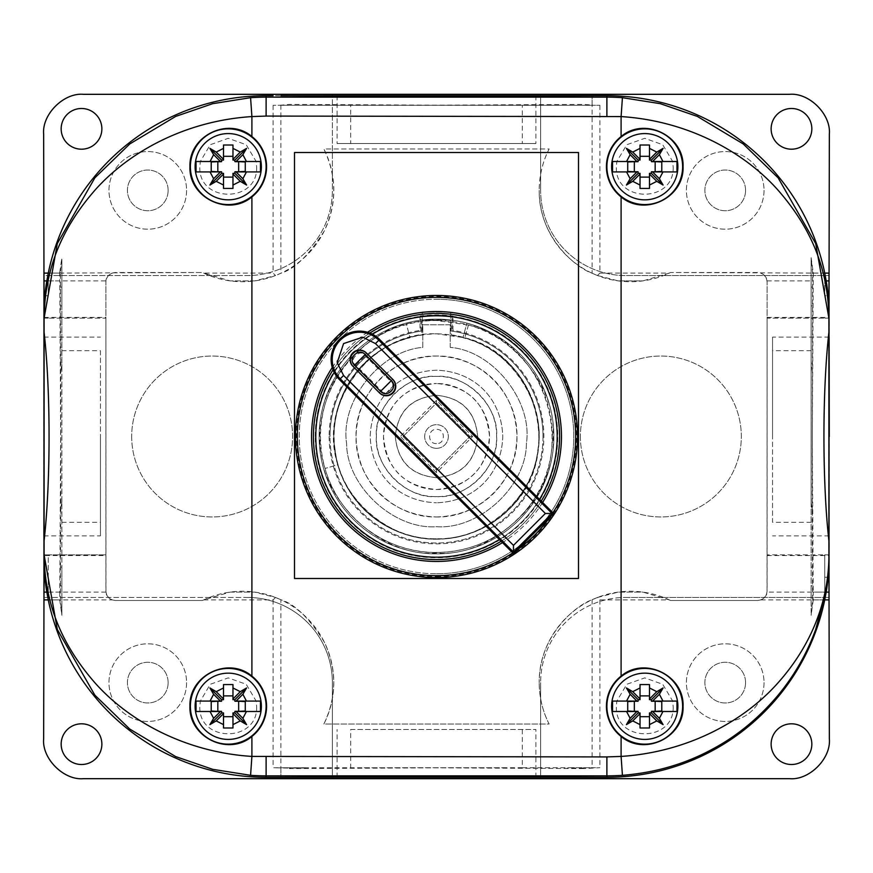 <?xml version="1.0" encoding="UTF-8"?>
<svg xmlns="http://www.w3.org/2000/svg" width="873" height="873" viewBox="0 0 873 873"><rect width="100%" height="100%" fill="white"/><g stroke="black" fill="none" stroke-linecap="round" stroke-linejoin="round"><path stroke-width="0.65" stroke-dasharray="4.37 3.27" d="M436.5 143.521L535.891 143.521L337.109 143.521L522.305 143.521L522.305 105.295L599.893 105.295L273.107 105.295L350.695 105.295L350.695 143.521L436.5 143.521M436.5 95.714L535.891 95.714L436.5 95.714M772.55 436.5L772.55 337.109L772.55 436.5M350.695 729.479L535.891 729.479L350.695 729.479L350.695 767.749L273.107 767.76L289.443 768.109L280.888 767.945L280.888 777.254L280.888 599.762C294.692 603.963 309.118 617.975 324.167 641.808C336.978 669.285 336.869 696.687 323.872 724.023L549.128 724.023C542.69 711.484 539.383 697.68 539.208 682.621A91.349 91.349 0 0 0 549.128 724.023L323.872 724.023A91.349 91.349 0 0 0 202.449 600.493L115.367 600.493L112.05 599.893C107.936 597.47 105.906 594.884 105.96 592.112L105.906 281.979L105.906 318.176L44.065 318.176L105.906 318.176L105.906 591.021C106.506 596.728 109.66 599.893 115.367 600.493L202.449 600.493A91.349 91.349 0 0 1 203.715 599.893L230.101 592.112L254.785 592.112L275.53 597.47L280.888 599.762M436.5 777.286L337.109 777.286L436.5 777.286M100.45 436.5L100.45 535.891L100.45 436.5M131.681 436.5A80.458 80.458 0 0 0 212.15 516.958A80.458 80.458 0 0 0 292.608 436.5A80.458 80.458 0 0 0 212.15 356.042A80.458 80.458 0 0 0 131.681 436.5A80.458 80.458 0 0 0 212.15 516.958A80.458 80.458 0 0 0 292.608 436.5A80.458 80.458 0 0 0 212.15 356.042A80.458 80.458 0 0 0 131.681 436.5M580.392 436.5A80.458 80.458 0 0 0 660.85 516.958A80.458 80.458 0 0 0 741.319 436.5A80.458 80.458 0 0 0 660.85 356.042A80.458 80.458 0 0 0 580.392 436.5A80.458 80.458 0 0 0 660.85 516.958A80.458 80.458 0 0 0 741.319 436.5A80.458 80.458 0 0 0 660.85 356.042A80.458 80.458 0 0 0 580.392 436.5M811.835 744.156A20.352 20.352 0 0 1 791.484 764.508A20.352 20.352 0 0 1 771.132 744.156A20.352 20.352 0 0 1 791.484 723.804A20.352 20.352 0 0 1 811.835 744.156M101.868 744.156A20.352 20.352 0 0 1 81.516 764.508A20.352 20.352 0 0 1 61.165 744.156A20.352 20.352 0 0 1 81.516 723.804A20.352 20.352 0 0 1 101.868 744.156M101.868 128.844A20.352 20.352 0 0 1 81.516 149.196A20.352 20.352 0 0 1 61.165 128.844A20.352 20.352 0 0 1 81.516 108.492A20.352 20.352 0 0 1 101.868 128.844M811.835 128.844A20.352 20.352 0 0 1 791.484 149.196A20.352 20.352 0 0 1 771.132 128.844A20.352 20.352 0 0 1 791.484 108.492A20.352 20.352 0 0 1 811.835 128.844M745.575 682.621A20.352 20.352 0 0 1 725.223 702.972A20.352 20.352 0 0 1 704.871 682.621A20.352 20.352 0 0 1 725.223 662.269A20.352 20.352 0 0 1 745.575 682.621A20.352 20.352 0 0 1 725.223 702.972A20.352 20.352 0 0 1 704.871 682.621A20.352 20.352 0 0 1 725.223 662.269A20.352 20.352 0 0 1 745.575 682.621M168.129 190.379A20.352 20.352 0 0 1 147.777 210.731A20.352 20.352 0 0 1 127.425 190.379A20.352 20.352 0 0 1 147.777 170.028A20.352 20.352 0 0 1 168.129 190.379A20.352 20.352 0 0 1 147.777 210.731A20.352 20.352 0 0 1 127.425 190.379A20.352 20.352 0 0 1 147.777 170.028A20.352 20.352 0 0 1 168.129 190.379M168.129 682.621A20.352 20.352 0 0 1 147.777 702.972A20.352 20.352 0 0 1 127.425 682.621A20.352 20.352 0 0 1 147.777 662.269A20.352 20.352 0 0 1 168.129 682.621A20.352 20.352 0 0 1 147.777 702.972A20.352 20.352 0 0 1 127.425 682.621A20.352 20.352 0 0 1 147.777 662.269A20.352 20.352 0 0 1 168.129 682.621M745.575 190.379A20.352 20.352 0 0 1 725.223 210.731A20.352 20.352 0 0 1 704.871 190.379A20.352 20.352 0 0 1 725.223 170.028A20.352 20.352 0 0 1 745.575 190.379A20.352 20.352 0 0 1 725.223 210.731A20.352 20.352 0 0 1 704.871 190.379A20.352 20.352 0 0 1 725.223 170.028A20.352 20.352 0 0 1 745.575 190.379M764.028 190.379A38.816 38.816 0 0 1 725.223 229.184A38.816 38.816 0 0 1 686.407 190.379A38.816 38.816 0 0 1 725.223 151.564A38.816 38.816 0 0 1 764.028 190.379A38.816 38.816 0 0 1 725.223 229.184A38.816 38.816 0 0 1 686.407 190.379A38.816 38.816 0 0 1 725.223 151.564A38.816 38.816 0 0 1 764.028 190.379M186.593 682.621A38.816 38.816 0 0 1 147.777 721.436A38.816 38.816 0 0 1 108.972 682.621A38.816 38.816 0 0 1 147.777 643.816A38.816 38.816 0 0 1 186.593 682.621A38.816 38.816 0 0 1 147.777 721.436A38.816 38.816 0 0 1 108.972 682.621A38.816 38.816 0 0 1 147.777 643.816A38.816 38.816 0 0 1 186.593 682.621M186.593 190.379A38.816 38.816 0 0 1 147.777 229.184A38.816 38.816 0 0 1 108.972 190.379A38.816 38.816 0 0 1 147.777 151.564A38.816 38.816 0 0 1 186.593 190.379A38.816 38.816 0 0 1 147.777 229.184A38.816 38.816 0 0 1 108.972 190.379A38.816 38.816 0 0 1 147.777 151.564A38.816 38.816 0 0 1 186.593 190.379M764.028 682.621A38.816 38.816 0 0 1 725.223 721.436A38.816 38.816 0 0 1 686.407 682.621A38.816 38.816 0 0 1 725.223 643.816A38.816 38.816 0 0 1 764.028 682.621A38.816 38.816 0 0 1 725.223 721.436A38.816 38.816 0 0 1 686.407 682.621A38.816 38.816 0 0 1 725.223 643.816A38.816 38.816 0 0 1 764.028 682.621M599.893 105.295L599.893 273.107L669.285 273.107L642.899 280.888L618.215 280.888L597.47 275.53L592.112 273.238C575.765 267.727 538.532 236.867 539.208 190.379A91.349 91.349 0 0 0 670.551 272.507L824.734 273.107L824.734 295.729L829.023 295.729M669.285 273.107A91.349 91.349 0 0 0 670.551 272.507L757.633 272.507C763.34 273.107 766.494 276.272 767.094 281.979L767.04 280.888C767.094 278.116 765.064 275.53 760.95 273.107M44.065 561.972L44.076 555.566L105.906 555.566M669.285 599.893A91.349 91.349 0 0 1 670.551 600.493L757.633 600.493C763.34 599.893 766.494 596.728 767.094 591.021L767.094 318.176L828.935 318.176L767.094 318.176L767.094 281.979L767.04 592.112C767.083 594.895 765.054 597.481 760.95 599.893L757.633 600.493L670.551 600.493A91.349 91.349 0 0 0 539.208 682.621C538.543 636.199 575.711 605.284 592.112 599.762L597.47 597.47L599.893 599.893L669.285 599.893L642.899 592.112L618.215 592.112L642.899 592.112M597.47 597.47L618.215 592.112M254.785 280.888L230.101 280.888L203.715 273.107L273.107 273.107L275.53 275.53L254.785 280.888L230.101 280.888M828.935 311.028L828.903 332.198M767.094 317.434L828.924 317.434M43.977 295.729L48.266 295.729L48.266 273.107L202.449 272.507A91.349 91.349 0 0 0 203.715 273.107M44.097 540.802L44.076 554.824L105.906 554.824L44.065 554.824L44.076 555.566M44.065 311.028L44.097 332.198M767.094 555.566L828.924 555.566L828.935 554.824L767.094 554.824L828.935 554.824L828.903 540.802M48.266 295.729L48.266 273.107A222.462 222.462 0 0 1 266.112 95.714L606.888 95.714A222.462 222.462 0 0 1 824.734 273.107L824.734 295.729M829.023 577.271L824.734 577.271L824.734 599.893A222.462 222.462 0 0 1 606.888 777.286L266.112 777.286A222.462 222.462 0 0 1 48.266 599.893L48.266 577.271L43.977 577.271M43.977 318.176L48.266 318.176M824.734 318.176L829.023 318.176M43.977 554.824L48.266 554.824L48.266 577.271M824.734 577.271L824.734 554.824L829.023 554.824M625.821 597.427L829.35 597.427L625.821 597.427A85.194 85.194 0 0 0 540.627 682.621A85.194 85.194 0 0 1 625.821 597.427M540.627 778.651L540.627 682.621L540.627 778.683L789.596 778.683C809.26 780.451 831.129 758.593 829.35 738.918L829.35 134.082C831.129 114.407 809.26 92.549 789.596 94.317L332.373 94.349L332.373 190.379A85.194 85.194 0 0 1 247.179 275.573L43.65 275.573L43.65 738.918C41.871 758.593 63.74 780.451 83.404 778.683L540.627 778.651M43.65 134.082L43.65 275.573L247.179 275.573A85.194 85.194 0 0 0 332.373 190.379L332.373 94.317L83.404 94.317C63.74 92.549 41.871 114.407 43.65 134.082M247.179 597.427A85.194 85.194 0 0 1 332.373 682.621L332.373 778.651L332.373 682.621A85.194 85.194 0 0 0 247.179 597.427L43.65 597.427L247.179 597.427M540.627 190.379L540.627 94.349L540.627 190.379A85.194 85.194 0 0 0 625.821 275.573A85.194 85.194 0 0 1 540.627 190.379M829.35 275.573L625.821 275.573L829.35 275.573M824.734 554.824L824.734 599.893L813.254 599.893L813.21 592.112L826.174 592.112L767.04 592.112M61.885 612.77L61.885 567.046L60.466 567.057L60.401 585.892L60.401 600.438L61.885 615.323L59.746 599.893L48.266 599.893L48.266 554.824M112.05 273.107C107.946 275.519 105.917 278.105 105.96 280.888L105.906 281.979C106.506 276.272 109.66 273.107 115.367 272.507L202.449 272.507A91.349 91.349 0 0 0 323.872 148.977L549.128 148.977A91.349 91.349 0 0 0 539.208 190.379C539.383 175.309 542.69 161.505 549.128 148.977L323.872 148.977C336.858 176.248 336.978 203.627 324.21 231.094C309.173 254.992 294.725 269.037 280.888 273.238L275.53 275.53M599.893 273.107L597.47 275.53M203.715 599.893L273.107 599.893L275.53 597.47M828.924 555.566L828.935 561.972M44.076 317.434L105.906 317.434M261.376 166.71A33.13 33.13 0 0 1 228.246 199.841A33.13 33.13 0 0 1 195.116 166.71A33.13 33.13 0 0 1 228.246 133.58A33.13 33.13 0 0 1 261.376 166.71A33.13 33.13 0 0 0 228.246 133.58A33.13 33.13 0 0 0 195.116 166.71M256.64 166.71C258.397 203.344 198.084 203.344 199.841 166.71L200.321 161.505L210.273 144.722L228.246 138.316L246.208 144.722L256.16 161.505L256.64 166.71M677.885 166.71A33.13 33.13 0 0 1 644.754 199.841A33.13 33.13 0 0 1 611.624 166.71A33.13 33.13 0 0 1 644.754 133.58A33.13 33.13 0 0 1 677.885 166.71A33.13 33.13 0 0 0 644.754 133.58A33.13 33.13 0 0 0 611.624 166.71M673.159 166.71C674.916 203.344 614.603 203.344 616.36 166.71L616.84 161.505L626.792 144.722L644.754 138.316L662.727 144.722L672.679 161.505L673.159 166.71M677.885 706.29A33.13 33.13 0 0 1 644.754 739.42A33.13 33.13 0 0 1 611.624 706.29A33.13 33.13 0 0 1 644.754 673.159A33.13 33.13 0 0 1 677.885 706.29A33.13 33.13 0 0 0 644.754 673.159A33.13 33.13 0 0 0 611.624 706.29M673.159 706.29C674.916 742.923 614.603 742.923 616.36 706.29L616.84 701.084L626.792 684.29L644.754 677.885L662.727 684.29L672.679 701.084L673.159 706.29M261.376 706.29A33.13 33.13 0 0 1 228.246 739.42A33.13 33.13 0 0 1 195.116 706.29A33.13 33.13 0 0 1 228.246 673.159A33.13 33.13 0 0 1 261.376 706.29A33.13 33.13 0 0 0 228.246 673.159A33.13 33.13 0 0 0 195.116 706.29M256.64 706.29C258.397 742.923 198.084 742.923 199.841 706.29L200.321 701.084L210.273 684.29L228.246 677.885L246.208 684.29L256.16 701.084L256.64 706.29M350.695 105.295L522.305 105.295M593.4 767.705L583.557 768.578L599.893 767.705L522.305 767.716L522.305 729.479M522.305 767.716L350.695 767.749M329.132 436.5A107.368 107.368 0 0 0 436.5 543.868A107.368 107.368 0 0 0 543.868 436.5A107.368 107.368 0 0 0 452.989 330.409L452.116 331.151A106.495 106.495 0 0 1 542.995 436.5A106.495 106.495 0 0 1 436.5 542.995A106.495 106.495 0 0 1 330.005 436.5A106.495 106.495 0 0 1 420.884 331.151L420.011 330.409A107.368 107.368 0 0 0 329.132 436.5M279.589 105.295L289.443 104.422L436.5 105.164L583.557 104.422L592.112 105.055L592.112 95.746L592.112 273.238M583.557 768.578L436.5 767.836L289.443 768.578M234.87 711.495L246.448 711.495M246.448 701.084L234.87 701.084M221.611 701.084L210.044 701.084M210.044 711.495L221.611 711.495M232.971 724.623L232.971 712.914L234.87 712.914L234.87 711.026L245.28 711.026M232.971 687.957L232.971 699.666L234.87 699.666L234.87 701.554L245.28 701.554M223.51 687.957L223.51 699.666L221.611 699.666L221.611 701.554L211.211 701.554M223.51 724.623L223.51 712.914L221.611 712.914L221.611 711.026L211.211 711.026M651.389 711.495L662.956 711.495M662.956 701.084L651.389 701.084M638.13 701.084L626.552 701.084M626.552 711.495L638.13 711.495M649.49 724.623L649.49 712.914L651.389 712.914L651.389 711.026L661.789 711.026M649.49 687.957L649.49 699.666L651.389 699.666L651.389 701.554L661.789 701.554M640.029 687.957L640.029 699.666L638.13 699.666L638.13 701.554L627.72 701.554M640.029 724.623L640.029 712.914L638.13 712.914L638.13 711.026L627.72 711.026M651.389 171.916L662.956 171.916M662.956 161.505L651.389 161.505M638.13 161.505L626.552 161.505M626.552 171.916L638.13 171.916M649.49 185.043L649.49 173.334L651.389 173.334L651.389 171.446L661.789 171.446M649.49 148.377L649.49 160.086L651.389 160.086L651.389 161.974L661.789 161.974M640.029 148.377L640.029 160.086L638.13 160.086L638.13 161.974L627.72 161.974M640.029 185.043L640.029 173.334L638.13 173.334L638.13 171.446L627.72 171.446M234.87 171.916L246.448 171.916M246.448 161.505L234.87 161.505M221.611 161.505L210.044 161.505M210.044 171.916L221.611 171.916M232.971 185.043L232.971 173.334L234.87 173.334L234.87 171.446L245.28 171.446M232.971 148.377L232.971 160.086L234.87 160.086L234.87 161.974L245.28 161.974M223.51 148.377L223.51 160.086L221.611 160.086L221.611 161.974L211.211 161.974M223.51 185.043L223.51 173.334L221.611 173.334L221.611 171.446L211.211 171.446M283.299 105.295L372.236 105.295M500.764 105.295L589.701 105.295M812.228 510.443L812.599 272.562L811.115 257.677L811.115 615.323L812.599 600.438L812.228 510.443L811.115 501.462L811.115 612.77M811.115 260.23L811.115 501.462M589.69 767.705L567.123 767.705M505.98 767.716L359.698 767.749M305.877 767.76L283.736 767.76M61.885 615.323L61.885 257.677L60.401 272.562L60.466 305.943L61.885 305.954L61.885 371.538L60.772 362.557L60.466 305.943M60.466 567.057L60.772 510.443L61.885 501.462L61.885 567.046M61.885 501.462L61.885 371.538M61.885 305.954L61.885 260.23M811.115 567.046L812.534 567.057M420.884 331.151L420.884 316.823A120.692 120.692 0 0 1 452.116 316.823L452.116 331.151M452.116 316.823L452.989 316.059A121.565 121.565 0 0 0 420.011 316.059L420.884 316.823M420.011 316.059L420.011 330.409M452.989 330.409L452.989 316.059M105.96 592.112L46.826 592.112L59.79 592.112L60.663 436.5L59.79 280.888L46.826 280.888L105.96 280.888M811.115 257.677L813.254 272.463L812.337 436.5L813.21 592.112M60.401 272.562L59.746 272.463L59.79 280.888M59.79 592.112L59.746 599.893M60.772 510.443L60.772 362.557M593.411 105.295L592.112 105.055M813.254 599.893L811.115 615.323M279.873 767.76L280.888 767.945M59.746 272.463L61.885 257.677M61.885 522.305L100.45 522.305L100.45 350.695L61.885 350.695M811.115 350.695L772.55 350.695L772.55 522.305L811.115 522.305M350.695 143.521L522.305 143.521M811.115 305.954L812.534 305.943M811.115 371.538L812.228 362.557M583.557 768.109L567.123 768.044M305.877 768.044L289.443 768.109M100.45 350.695L100.45 522.305M772.55 350.695L772.55 522.305M451.177 334.839A102.708 102.708 0 0 1 538.947 443.855A102.708 102.708 0 0 1 436.5 539.208A102.708 102.708 0 0 1 334.053 443.855A102.708 102.708 0 0 1 421.823 334.839L421.823 322.432A2.368 2.368 0 0 1 424.191 320.064L448.809 320.064A2.368 2.368 0 0 1 451.177 322.432L451.177 334.839A102.708 102.708 0 0 1 538.947 443.855A102.708 102.708 0 0 1 436.5 539.208A102.708 102.708 0 0 1 334.053 443.855A102.708 102.708 0 0 1 421.823 334.839L421.823 322.432A2.368 2.368 0 0 1 424.191 320.064L448.809 320.064A2.368 2.368 0 0 1 451.177 322.432L451.177 334.839M436.5 573.757A137.257 137.257 0 0 0 573.757 436.5A137.257 137.257 0 0 0 436.5 299.243A137.257 137.257 0 0 1 573.757 436.5A137.257 137.257 0 0 1 436.5 573.757A137.257 137.257 0 0 1 299.243 436.5A137.257 137.257 0 0 1 436.5 299.243A137.257 137.257 0 0 0 299.243 436.5A137.257 137.257 0 0 0 436.5 573.757M542.995 436.5A106.495 106.495 0 0 1 436.5 542.995A106.495 106.495 0 0 1 330.005 436.5A106.495 106.495 0 0 0 436.5 542.995A106.495 106.495 0 0 0 542.995 436.5A106.495 106.495 0 0 0 450.697 330.954A106.495 106.495 0 0 1 542.995 436.5M422.303 312.021L450.697 312.021L450.697 330.954L450.697 312.021L422.303 312.021L422.303 330.954L422.303 312.021M330.005 436.5A106.495 106.495 0 0 1 422.303 330.954A106.495 106.495 0 0 0 330.005 436.5M578.493 578.493L578.493 152.513L294.507 152.513L294.507 578.493L578.493 578.493M319.954 436.5C314.935 378.587 378.587 314.935 436.5 319.954C494.413 314.935 558.065 378.587 553.046 436.5C558.065 494.413 494.413 558.065 436.5 553.046C378.587 558.065 314.935 494.413 319.954 436.5M436.5 448.329A11.829 11.829 0 0 1 424.671 436.5A11.829 11.829 0 0 1 436.5 424.671A11.829 11.829 0 0 1 448.329 436.5A11.829 11.829 0 0 1 436.5 448.329A11.829 11.829 0 0 1 424.671 436.5A11.829 11.829 0 0 1 436.5 424.671A11.829 11.829 0 0 1 448.329 436.5A11.829 11.829 0 0 1 436.5 448.329M436.5 443.604C427.344 444.084 427.334 428.927 436.5 429.396C445.656 428.916 445.666 444.073 436.5 443.604M436.5 576.54A140.04 140.04 0 0 0 576.54 436.5A140.04 140.04 0 0 0 436.5 296.46A140.04 140.04 0 0 0 296.46 436.5A140.04 140.04 0 0 0 436.5 576.54M552.904 512.746A139.156 139.156 0 0 1 549.739 517.383M517.383 549.739A139.156 139.156 0 0 1 512.746 552.904M436.5 313.44A123.06 123.06 0 0 0 313.44 436.5A123.06 123.06 0 0 0 436.5 559.56A123.06 123.06 0 0 0 559.56 436.5A123.06 123.06 0 0 0 436.5 313.44A123.06 123.06 0 0 0 313.44 436.5A123.06 123.06 0 0 0 436.5 559.56A123.06 123.06 0 0 0 559.56 436.5A123.06 123.06 0 0 0 436.5 313.44M501.091 541.249A123.06 123.06 0 0 0 541.249 501.091M542.624 502.466A124.959 124.959 0 0 1 502.466 542.624M369.836 333.06A123.06 123.06 0 0 0 333.06 369.836M436.5 557.192A120.692 120.692 0 0 0 557.192 436.5A120.692 120.692 0 0 0 436.5 315.808A120.692 120.692 0 0 0 315.808 436.5A120.692 120.692 0 0 0 436.5 557.192M499.367 539.525A120.692 120.692 0 0 0 539.525 499.367M436.5 319.114A117.386 117.386 0 0 0 320.118 451.821A117.386 117.386 0 0 0 552.882 451.821A117.386 117.386 0 0 0 436.5 319.114A117.386 117.386 0 0 0 319.114 436.5A117.386 117.386 0 0 0 436.5 553.886A117.386 117.386 0 0 0 553.886 436.5A117.386 117.386 0 0 0 436.5 319.114M379.602 392.992A9.461 9.461 0 0 0 395.043 389.925A9.461 9.461 0 0 0 392.992 379.602M436.5 552.467A115.967 115.967 0 0 0 552.467 436.5A115.967 115.967 0 0 0 436.5 320.533C362.284 317.805 301.949 397.87 325.029 468.463C338.157 517.143 386.095 553.264 436.5 552.467C468.321 551.987 495.657 540.671 518.497 518.497C581.265 461.184 551.147 344.726 468.463 325.029L436.5 320.533A115.967 115.967 0 0 0 320.533 436.5A115.967 115.967 0 0 0 436.5 552.467M337.775 464.807C317.325 402.289 370.763 331.369 436.5 333.792C495.198 335.396 537.615 377.802 539.208 436.5C537.615 495.198 495.198 537.615 436.5 539.208C391.857 539.918 349.396 507.922 337.775 464.807L325.029 468.463L337.775 464.807M436.5 539.208C377.802 537.604 335.385 495.198 333.792 436.5C335.396 377.802 377.802 335.385 436.5 333.792L464.807 337.775C538.052 355.213 564.722 458.369 509.123 509.123C488.902 528.765 464.687 538.794 436.5 539.208M436.5 516.958C482.485 515.714 515.714 482.485 516.958 436.5C515.714 390.515 482.485 357.286 436.5 356.042C393.505 354.94 354.94 393.505 356.042 436.5C354.94 479.495 393.505 518.06 436.5 516.958C479.495 518.06 518.06 479.495 516.958 436.5C518.06 393.505 479.495 354.94 436.5 356.042C390.515 357.286 357.286 390.515 356.042 436.5C357.286 482.485 390.515 515.714 436.5 516.958M436.5 376.394C404.385 375.565 375.565 404.385 376.394 436.5C375.565 468.615 404.385 497.435 436.5 496.606C468.615 497.435 497.435 468.615 496.606 436.5C497.435 404.385 468.615 375.565 436.5 376.394C406.632 373.797 373.797 406.632 376.394 436.5C373.797 466.368 406.632 499.203 436.5 496.606C466.368 499.203 499.203 466.368 496.606 436.5C499.203 406.632 466.368 373.797 436.5 376.394M436.5 370.239C398.634 371.265 371.265 398.634 370.239 436.5C371.265 474.366 398.634 501.735 436.5 502.761C398.634 501.735 371.265 474.366 370.239 436.5C371.265 398.634 398.634 371.265 436.5 370.239C474.366 371.265 501.735 398.634 502.761 436.5C501.735 474.366 474.366 501.735 436.5 502.761C474.366 501.735 501.735 474.366 502.761 436.5C501.735 398.634 474.366 371.265 436.5 370.239M436.5 477.673C461.653 475.381 475.381 461.664 477.673 436.5C475.381 411.347 461.664 397.619 436.5 395.327C411.489 397.761 397.761 411.489 395.327 436.5C397.761 461.511 411.489 475.239 436.5 477.673C461.511 475.239 475.239 461.511 477.673 436.5C475.239 411.489 461.511 397.761 436.5 395.327C411.347 397.619 397.619 411.336 395.327 436.5C397.619 461.653 411.336 475.381 436.5 477.673M436.5 489.513C468.899 486.577 486.577 468.91 489.513 436.5C486.577 404.101 468.91 386.423 436.5 383.487A53.013 53.013 0 0 1 489.513 436.5A53.013 53.013 0 0 1 436.5 489.513A53.013 53.013 0 0 1 383.487 436.5A53.013 53.013 0 0 1 436.5 383.487C404.101 386.423 386.423 404.09 383.487 436.5C386.423 468.899 404.09 486.577 436.5 489.513M450.228 347.389L450.228 324.8L422.772 324.8L422.772 347.389C380.093 350.673 340.11 401.078 346.592 443.386C346.625 486.185 393.821 529.911 436.5 526.67C479.179 529.911 526.375 486.185 526.408 443.386C532.901 401.078 492.896 350.673 450.228 347.389C492.896 350.673 532.89 401.067 526.408 443.386C526.375 486.185 479.179 529.911 436.5 526.67C393.821 529.911 346.625 486.185 346.592 443.386C340.11 401.078 380.093 350.673 422.772 347.389L422.772 324.8L450.228 324.8L450.228 347.389M381.283 390.646C385.179 397.881 397.881 385.179 390.646 381.283L364.543 355.169C360.647 347.945 347.945 360.647 355.169 364.543L381.283 390.646L379.264 392.654L353.161 366.551A9.461 9.461 0 0 1 353.161 353.161A9.461 9.461 0 0 1 366.551 353.161L392.654 379.264A9.461 9.461 0 0 1 385.964 395.425A9.461 9.461 0 0 1 379.264 392.654A9.461 9.461 0 0 0 385.964 395.425M410.037 337.753C364.117 346.734 325.858 403.97 335.134 449.846C338.047 496.551 389.805 541.947 436.5 538.739C483.184 541.947 534.953 496.562 537.866 449.846C547.142 403.981 508.894 346.734 462.963 337.753L466.88 323.119L462.963 337.753C511.327 349.637 545.385 400.609 537.866 449.846C532.388 499.345 486.294 539.776 436.5 538.739C386.706 539.776 340.612 499.345 335.134 449.846C327.615 400.609 361.673 349.637 410.037 337.753L406.12 323.119L410.037 337.753M468.463 325.029L464.807 337.775L468.463 325.029M366.213 352.834A9.461 9.461 0 0 0 352.834 352.834A9.461 9.461 0 0 0 352.834 366.213M372.422 334.217A120.692 120.692 0 0 0 334.217 372.422M332.286 367.555A124.959 124.959 0 0 1 367.555 332.286M403.031 436.5L436.5 469.969L469.969 436.5L436.5 403.031L403.031 436.5L436.5 469.969L469.969 436.5L436.5 403.031L403.031 436.5L400.358 436.5L436.5 400.358L472.642 436.5L436.5 472.642L400.358 436.5M472.642 436.5L469.969 436.5M436.5 469.969L436.5 472.642M436.5 400.358L436.5 403.031M48.266 599.893L112.05 599.893M273.107 599.893L273.107 767.76M767.04 280.888L813.21 280.888M273.107 105.295L273.107 273.107M599.893 599.893L599.893 767.705M760.95 599.893L824.734 599.893M280.888 105.055L280.888 273.238M592.112 599.762L592.112 767.945M230.101 592.112L254.785 592.112M618.215 280.888L642.899 280.888M812.599 287.108L811.115 287.119M60.401 585.892L61.885 585.881M61.885 287.119L60.401 287.108M48.266 273.107L59.746 273.107M59.746 600.537L60.401 600.438M813.254 600.537L812.599 600.438M812.599 272.562L813.254 272.463M813.254 273.107L824.734 273.107M811.115 585.881L812.599 585.892M315.251 436.5A121.249 121.249 0 0 1 436.5 315.251A121.249 121.249 0 0 1 557.749 436.5A121.249 121.249 0 0 1 436.5 557.749A121.249 121.249 0 0 1 315.251 436.5M355.169 364.543L353.161 366.551M390.646 381.283L392.654 379.264M366.551 353.161L364.543 355.169M535.891 95.714L535.891 143.521M829.11 337.109L772.55 337.109M337.109 777.286L337.109 729.479M43.89 535.891L100.45 535.891M43.89 337.109L100.45 337.109M535.891 777.286L535.891 729.479M829.11 535.891L772.55 535.891M337.109 95.714L337.109 143.521"/><path stroke-width="1.31" d="M829.274 436.5L829.11 337.109L829.274 436.5M44.054 436.5L43.89 535.891L44.054 436.5M771.132 744.156A20.352 20.352 0 0 0 791.484 764.508A20.352 20.352 0 0 0 811.835 744.156A20.352 20.352 0 0 0 791.484 723.804A20.352 20.352 0 0 0 771.132 744.156M61.165 744.156A20.352 20.352 0 0 0 81.516 764.508A20.352 20.352 0 0 0 101.868 744.156A20.352 20.352 0 0 0 81.516 723.804A20.352 20.352 0 0 0 61.165 744.156M61.165 128.844A20.352 20.352 0 0 0 81.516 149.196A20.352 20.352 0 0 0 101.868 128.844A20.352 20.352 0 0 0 81.516 108.492A20.352 20.352 0 0 0 61.165 128.844M771.132 128.844A20.352 20.352 0 0 0 791.484 149.196A20.352 20.352 0 0 0 811.835 128.844A20.352 20.352 0 0 0 791.484 108.492A20.352 20.352 0 0 0 771.132 128.844M829.023 295.729L829.35 134.082C831.129 114.407 809.26 92.549 789.596 94.317L83.404 94.317C63.74 92.549 41.871 114.407 43.65 134.082L44.097 332.198C50.71 391.137 50.721 481.743 44.097 540.802L44.097 332.198C50.71 391.137 50.721 481.743 44.097 540.802L43.65 738.918C41.871 758.593 63.74 780.451 83.404 778.683L789.596 778.683C809.26 780.451 831.129 758.593 829.35 738.918L828.903 540.802C822.29 481.863 822.279 391.257 828.903 332.198L829.012 318.176C828.804 302.309 827.855 289.88 826.174 280.888L824.734 273.107A222.462 222.462 0 0 0 606.888 95.714L599.893 95.714L606.888 95.714A222.462 222.462 0 0 1 824.734 273.107L829.023 273.107L828.935 311.028M266.112 777.286A222.462 222.462 0 0 1 48.266 599.893L46.826 592.112C45.145 583.12 44.196 570.691 43.988 554.824L43.977 599.893L48.266 599.893A222.462 222.462 0 0 0 266.112 777.286L273.107 777.286L266.112 777.286L266.112 775.857L606.888 775.857L606.888 756.924L251.904 756.422L250.573 775.311L212.674 769.32L175.68 756.585L129.771 729.064L94.841 695.126L57.302 629.433L44.097 554.824C44.807 604.607 62.136 645.354 95.233 683.144C128.811 720.847 185.054 752.177 251.904 756.422L251.904 736.441C228.322 756.575 188.579 737.052 189.965 706.29C188.633 675.495 228.268 656.016 251.904 676.128A38.336 38.336 0 0 1 251.904 736.441M43.977 599.893L44.065 561.972M266.112 95.714L273.107 95.714L266.112 95.714A222.462 222.462 0 0 0 48.266 273.107A222.462 222.462 0 0 1 266.112 95.714L266.112 116.076L621.096 116.578L622.427 97.689L660.326 103.68L697.331 116.415L743.218 143.936L778.159 177.874L815.698 243.567L828.903 318.176C828.193 268.393 810.864 227.646 777.767 189.856C744.178 152.142 687.957 120.834 621.096 116.578L621.096 136.559C644.678 116.425 684.421 135.948 683.035 166.71C684.367 197.505 644.732 216.984 621.096 196.872A38.336 38.336 0 0 1 621.096 136.559M606.888 777.286L273.107 777.286L436.5 776.664L606.888 777.286A222.462 222.462 0 0 0 824.734 599.893A222.462 222.462 0 0 1 606.888 777.286L606.888 775.857A221.022 221.022 0 0 0 622.427 775.311L621.096 756.422C687.946 752.144 744.156 720.923 777.723 683.155C809.336 647.886 829.001 603.374 828.903 554.824L828.903 318.176M43.977 577.271L43.977 295.729M829.023 577.271L829.023 273.107M280.888 95.714L436.5 96.336L599.893 95.714L280.888 95.746M829.023 599.893L829.023 554.824C828.804 570.691 827.855 583.12 826.174 592.112L829.012 592.112L829.023 599.893L824.734 599.893L826.174 592.112M828.935 561.972L829.012 592.112M44.065 311.028L43.977 273.107L48.266 273.107L46.826 280.888C45.145 289.88 44.196 302.309 43.988 318.176L43.977 273.107M196.043 161.505L210.044 161.505L196.043 161.505L196.043 171.916L210.044 171.916L196.043 171.916M261.376 166.71A33.13 33.13 0 0 1 228.246 199.841A33.13 33.13 0 0 1 195.116 166.71A33.13 33.13 0 0 1 228.246 133.58A33.13 33.13 0 0 1 261.376 166.71A33.13 33.13 0 0 0 228.246 133.58A33.13 33.13 0 0 0 195.116 166.71M260.438 171.916L246.448 171.916L260.438 171.916L260.438 161.505L246.448 161.505L260.438 161.505M242.869 178.736L246.448 171.916L236.048 171.916L242.869 178.736L246.579 185.043L240.261 181.333L232.971 174.043L232.971 188.426L223.51 188.426L223.51 174.043L216.22 181.333L209.913 185.043L213.612 178.736L220.433 171.916L210.044 171.916L213.612 178.736M612.562 161.505L626.552 161.505L612.562 161.505L612.562 171.916L626.552 171.916L612.562 171.916M677.885 166.71A33.13 33.13 0 0 1 644.754 199.841A33.13 33.13 0 0 1 611.624 166.71A33.13 33.13 0 0 1 644.754 133.58A33.13 33.13 0 0 1 677.885 166.71A33.13 33.13 0 0 0 644.754 133.58A33.13 33.13 0 0 0 611.624 166.71M676.957 171.916L662.956 171.916L676.957 171.916L676.957 161.505L662.956 161.505L676.957 161.505M659.388 178.736L662.956 171.916L652.567 171.916L659.388 178.736L663.087 185.043L656.78 181.333L649.49 174.043L649.49 188.426L640.029 188.426L640.029 174.043L632.739 181.333L626.421 185.043L630.131 178.736L636.952 171.916L626.552 171.916L630.131 178.736M612.562 701.084L626.552 701.084L612.562 701.084L612.562 711.495L626.552 711.495L612.562 711.495M677.885 706.29A33.13 33.13 0 0 1 644.754 739.42A33.13 33.13 0 0 1 611.624 706.29A33.13 33.13 0 0 1 644.754 673.159A33.13 33.13 0 0 1 677.885 706.29A33.13 33.13 0 0 0 644.754 673.159A33.13 33.13 0 0 0 611.624 706.29M676.957 711.495L662.956 711.495L676.957 711.495L676.957 701.084L662.956 701.084L676.957 701.084M659.388 718.315L662.956 711.495L652.567 711.495L659.388 718.315L663.087 724.623L656.78 720.912L649.49 713.623L649.49 727.995L640.029 727.995L640.029 713.623L632.739 720.912L626.421 724.623L630.131 718.315L636.952 711.495L626.552 711.495L630.131 718.315M196.043 701.084L210.044 701.084L196.043 701.084L196.043 711.495L210.044 711.495L196.043 711.495M261.376 706.29A33.13 33.13 0 0 1 228.246 739.42A33.13 33.13 0 0 1 195.116 706.29A33.13 33.13 0 0 1 228.246 673.159A33.13 33.13 0 0 1 261.376 706.29A33.13 33.13 0 0 0 228.246 673.159A33.13 33.13 0 0 0 195.116 706.29M260.438 711.495L246.448 711.495L260.438 711.495L260.438 701.084L246.448 701.084L260.438 701.084M242.869 718.315L246.448 711.495L236.048 711.495L242.869 718.315L246.579 724.623L240.261 720.912L232.971 713.623L232.971 727.995L223.51 727.995L223.51 713.623L216.22 720.912L209.913 724.623L213.612 718.315L220.433 711.495L210.044 711.495L213.612 718.315M190.379 706.29A37.866 37.866 0 0 0 228.246 744.156A37.866 37.866 0 0 0 266.112 706.29A37.866 37.866 0 0 0 228.246 668.423A37.866 37.866 0 0 0 190.379 706.29M266.571 166.71A38.336 38.336 0 0 1 251.904 196.872C228.322 216.995 188.579 197.473 189.965 166.71C188.633 135.915 228.268 116.436 251.904 136.559A38.336 38.336 0 0 1 266.571 166.71M190.379 166.71A37.866 37.866 0 0 0 228.246 204.577A37.866 37.866 0 0 0 266.112 166.71A37.866 37.866 0 0 0 228.246 128.844A37.866 37.866 0 0 0 190.379 166.71M606.888 166.71A37.866 37.866 0 0 0 644.754 204.577A37.866 37.866 0 0 0 682.621 166.71A37.866 37.866 0 0 0 644.754 128.844A37.866 37.866 0 0 0 606.888 166.71M683.035 706.29C684.367 737.085 644.732 756.564 621.096 736.441A38.336 38.336 0 0 1 621.096 676.128C644.678 656.005 684.421 675.527 683.035 706.29M606.888 706.29A37.866 37.866 0 0 0 644.754 744.156A37.866 37.866 0 0 0 682.621 706.29A37.866 37.866 0 0 0 644.754 668.423A37.866 37.866 0 0 0 606.888 706.29M213.612 694.264L210.044 701.084L220.433 701.084L213.612 694.264L209.913 687.957L216.22 691.667L223.51 698.957L223.51 684.574L232.971 684.574L232.971 698.957L240.261 691.667L246.579 687.957L242.869 694.264L236.048 701.084L246.448 701.084L242.869 694.264M236.048 711.495L234.87 711.495L234.87 712.914L232.971 712.914L232.971 713.623M236.048 701.084L245.28 701.554L245.28 711.026L234.87 711.495M220.433 701.084L221.611 701.084L221.611 699.666L223.51 699.666L223.51 698.957M220.433 711.495L211.211 711.026L211.211 701.554L221.611 701.084M238.656 711.026L238.656 701.554M217.824 701.554L217.824 711.026M232.971 695.879L223.51 695.879M223.51 716.7L232.971 716.7M232.971 727.995L232.971 724.623L240.261 720.912M223.51 727.995L223.51 724.623L216.22 720.912M223.51 684.574L223.51 687.957L216.22 691.667M221.611 711.495L221.611 712.914L223.51 712.914L223.51 713.623M232.971 684.574L232.971 687.957L240.261 691.667M234.87 701.084L234.87 699.666L232.971 699.666L232.971 698.957M221.611 712.914L209.913 724.623M234.87 699.666L246.579 687.957M234.87 712.914L246.579 724.623M221.611 699.666L209.913 687.957M630.131 694.264L626.552 701.084L636.952 701.084L630.131 694.264L626.421 687.957L632.739 691.667L640.029 698.957L640.029 684.574L649.49 684.574L649.49 698.957L656.78 691.667L663.087 687.957L659.388 694.264L652.567 701.084L662.956 701.084L659.388 694.264M652.567 711.495L651.389 711.495L651.389 712.914L649.49 712.914L649.49 713.623M652.567 701.084L661.789 701.554L661.789 711.026L651.389 711.495M636.952 701.084L638.13 701.084L638.13 699.666L640.029 699.666L640.029 698.957M636.952 711.495L627.72 711.026L627.72 701.554L638.13 701.084M655.176 711.026L655.176 701.554M634.344 701.554L634.344 711.026M649.49 695.879L640.029 695.879M640.029 716.7L649.49 716.7M649.49 727.995L649.49 724.623L656.78 720.912M640.029 727.995L640.029 724.623L632.739 720.912M640.029 684.574L640.029 687.957L632.739 691.667M638.13 711.495L638.13 712.914L640.029 712.914L640.029 713.623M649.49 684.574L649.49 687.957L656.78 691.667M651.389 701.084L651.389 699.666L649.49 699.666L649.49 698.957M638.13 712.914L626.421 724.623M651.389 699.666L663.087 687.957M651.389 712.914L663.087 724.623M638.13 699.666L626.421 687.957M630.131 154.685L626.552 161.505L636.952 161.505L630.131 154.685L626.421 148.377L632.739 152.088L640.029 159.377L640.029 145.005L649.49 145.005L649.49 159.377L656.78 152.088L663.087 148.377L659.388 154.685L652.567 161.505L662.956 161.505L659.388 154.685M652.567 171.916L651.389 171.916L651.389 173.334L649.49 173.334L649.49 174.043M652.567 161.505L661.789 161.974L661.789 171.446L651.389 171.916M636.952 161.505L638.13 161.505L638.13 160.086L640.029 160.086L640.029 159.377M636.952 171.916L627.72 171.446L627.72 161.974L638.13 161.505M655.176 171.446L655.176 161.974M634.344 161.974L634.344 171.446M649.49 156.3L640.029 156.3M640.029 177.121L649.49 177.121M649.49 188.426L649.49 185.043L656.78 181.333M640.029 188.426L640.029 185.043L632.739 181.333M640.029 145.005L640.029 148.377L632.739 152.088M638.13 171.916L638.13 173.334L640.029 173.334L640.029 174.043M649.49 145.005L649.49 148.377L656.78 152.088M651.389 161.505L651.389 160.086L649.49 160.086L649.49 159.377M638.13 173.334L626.421 185.043M651.389 160.086L663.087 148.377M651.389 173.334L663.087 185.043M638.13 160.086L626.421 148.377M213.612 154.685L210.044 161.505L220.433 161.505L213.612 154.685L209.913 148.377L216.22 152.088L223.51 159.377L223.51 145.005L232.971 145.005L232.971 159.377L240.261 152.088L246.579 148.377L242.869 154.685L236.048 161.505L246.448 161.505L242.869 154.685M236.048 171.916L234.87 171.916L234.87 173.334L232.971 173.334L232.971 174.043M236.048 161.505L245.28 161.974L245.28 171.446L234.87 171.916M220.433 161.505L221.611 161.505L221.611 160.086L223.51 160.086L223.51 159.377M220.433 171.916L211.211 171.446L211.211 161.974L221.611 161.505M238.656 171.446L238.656 161.974M217.824 161.974L217.824 171.446M232.971 156.3L223.51 156.3M223.51 177.121L232.971 177.121M232.971 188.426L232.971 185.043L240.261 181.333M223.51 188.426L223.51 185.043L216.22 181.333M223.51 145.005L223.51 148.377L216.22 152.088M221.611 171.916L221.611 173.334L223.51 173.334L223.51 174.043M232.971 145.005L232.971 148.377L240.261 152.088M234.87 161.505L234.87 160.086L232.971 160.086L232.971 159.377M221.611 173.334L209.913 185.043M234.87 160.086L246.579 148.377M234.87 173.334L246.579 185.043M221.611 160.086L209.913 148.377M44.097 318.176L57.312 243.545L94.851 177.852L129.782 143.936L175.68 116.415L212.674 103.68L250.573 97.689L251.904 116.578C185.054 120.834 128.844 152.131 95.255 189.845C62.147 227.613 44.796 268.382 44.097 318.176L44.097 332.198M828.903 540.802C822.29 481.863 822.279 391.257 828.903 332.198M828.903 554.824L828.946 554.824C828.684 571.4 827.833 579.617 825.258 594.295L815.688 629.477C806.925 653.561 794.408 675.451 778.149 695.148C758.964 717.922 737.336 735.775 713.274 748.696C685.698 763.853 655.416 772.725 622.427 775.311M294.507 578.493L578.493 578.493L578.493 152.513L294.507 152.513L294.507 578.493M436.5 295.467A141.033 141.033 0 0 1 577.533 436.5A141.033 141.033 0 0 1 436.5 577.533A141.033 141.033 0 0 1 295.467 436.5A141.033 141.033 0 0 1 436.5 295.467M367.555 332.286A28.394 28.394 0 0 0 332.286 367.555A124.959 124.959 0 0 0 502.466 542.624L512.746 552.904A139.156 139.156 0 0 1 297.344 436.5A139.156 139.156 0 0 1 558.916 370.338A139.156 139.156 0 0 1 552.904 512.746L542.624 502.466A124.959 124.959 0 0 0 367.555 332.286A28.394 28.394 0 0 1 372.422 334.217A120.692 120.692 0 0 1 539.525 499.367L379.602 339.444A28.394 28.394 0 0 0 372.422 334.217M553.635 513.477L549.739 517.383A139.156 139.156 0 0 1 517.383 549.739L513.477 553.635L513.477 552.063L340.23 378.817A27.281 27.281 0 0 1 359.523 332.242A27.281 27.281 0 0 1 378.817 340.23L552.063 513.477L545.363 513.477L513.477 545.363L513.477 552.063L552.063 513.477L553.635 513.477L552.904 512.746M333.06 369.836A123.06 123.06 0 0 0 501.091 541.249M541.249 501.091A123.06 123.06 0 0 0 369.836 333.06M332.286 367.555A28.394 28.394 0 0 0 339.444 379.602L499.367 539.525A120.692 120.692 0 0 1 334.217 372.422M392.992 379.602A9.461 9.461 0 0 1 386.303 395.764A9.461 9.461 0 0 1 379.602 392.992L379.264 392.654A9.461 9.461 0 0 0 394.705 389.587A9.461 9.461 0 0 0 392.654 379.264L366.551 353.161A9.461 9.461 0 0 0 353.161 353.161A9.461 9.461 0 0 0 353.161 366.551L379.602 392.992M354.503 365.209C347.279 358.639 358.617 347.268 365.209 354.503L391.322 380.606C398.546 387.186 387.197 398.557 380.606 391.322L354.503 365.209L365.209 354.503M352.834 366.213A9.461 9.461 0 0 1 352.834 352.834A9.461 9.461 0 0 1 366.213 352.834M539.525 499.367L542.624 502.466M512.746 552.904L513.477 553.635M502.466 542.624L499.367 539.525M549.739 517.383L517.383 549.739M43.988 592.112L46.826 592.112M826.174 280.888L829.012 280.888M43.988 280.888L46.826 280.888M621.096 736.441L621.096 756.422L606.888 756.924M621.096 676.128L621.096 196.872M251.904 136.559L251.904 116.578L266.112 116.076M251.904 196.872L251.904 676.128M44.097 540.802L44.097 554.824M606.888 116.076L606.888 97.143L266.112 97.143A221.022 221.022 0 0 0 250.573 97.689M266.112 756.924L266.112 775.857A221.022 221.022 0 0 1 250.573 775.311M43.988 554.824L44.054 542.231M43.988 318.176L44.054 330.769M622.427 97.689A221.022 221.022 0 0 0 606.888 97.143L606.888 95.714M829.012 554.824L828.946 542.231M828.946 330.769L829.012 318.176M339.444 379.602L343.58 375.466L337.196 362.71L343.58 343.58L362.71 337.196L375.466 343.58L545.363 513.477M380.606 391.322L391.322 380.606M513.477 545.363L343.58 375.466M375.466 343.58L379.602 339.444"/></g></svg>
